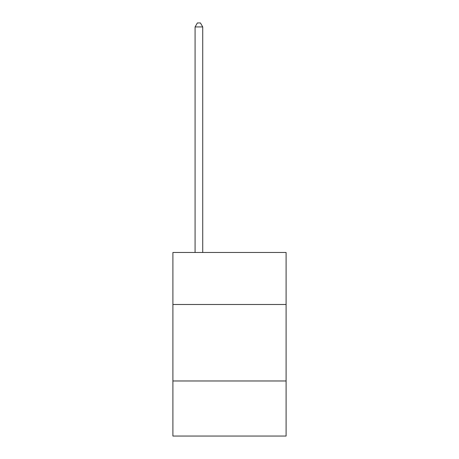 <?xml version="1.0" encoding="UTF-8"?>
<svg xmlns="http://www.w3.org/2000/svg" width="459" height="459" viewBox="0 0 459 459"><rect width="100%" height="100%" fill="white"/><g stroke="black" fill="none" stroke-linecap="round" stroke-linejoin="round"><path stroke-width="0.69" d="M286.1 304.489L286.1 252.479L172.9 252.479L172.9 304.489L286.1 304.489L286.1 436.05L172.9 436.05L172.9 304.489M286.1 380.976L172.9 380.976M202.729 252.479L202.729 26.926L195.081 26.926L195.081 252.479M195.081 26.926L197.376 22.95L200.434 22.95L202.729 26.926"/></g></svg>
